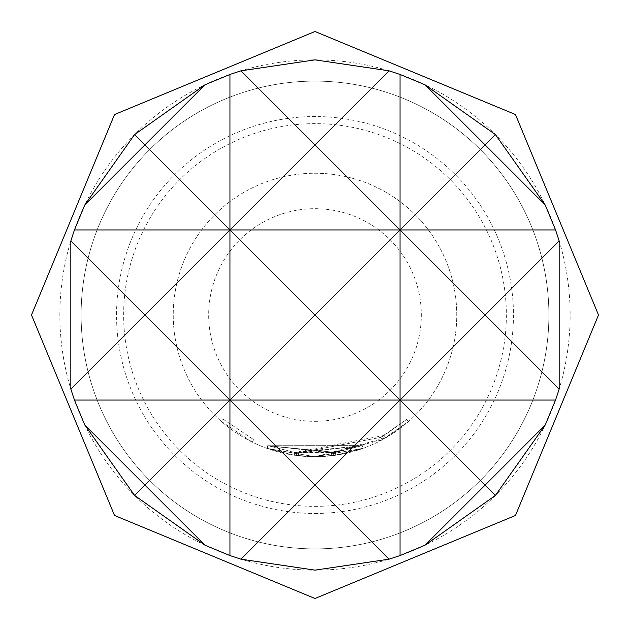 <?xml version="1.0" encoding="UTF-8"?>
<svg xmlns="http://www.w3.org/2000/svg" width="630" height="630" viewBox="0 0 630 630"><rect width="100%" height="100%" fill="white"/><g stroke="black" fill="none" stroke-linecap="round" stroke-linejoin="round"><path stroke-width="0.47" stroke-dasharray="3.15 2.36" d="M221.24 421.312L252.331 442.142L221.24 421.312L223.122 419.186L253.583 439.598L223.122 419.186M315 81.112A233.887 233.887 0 0 1 548.887 315A233.887 233.887 0 0 1 315 548.887A233.887 233.887 0 0 1 81.112 315A233.887 233.887 0 0 1 315 81.112A233.887 233.887 0 0 0 81.112 315A233.887 233.887 0 0 0 315 548.887A233.887 233.887 0 0 0 548.887 315A233.887 233.887 0 0 0 315 81.112A233.887 233.887 0 0 1 548.887 315A233.887 233.887 0 0 1 315 548.887A233.887 233.887 0 0 0 548.887 315A233.887 233.887 0 0 0 315 81.112A233.887 233.887 0 0 0 81.112 315A233.887 233.887 0 0 0 315 548.887A233.887 233.887 0 0 0 548.887 315A233.887 233.887 0 0 0 315 81.112A233.887 233.887 0 0 0 81.112 315A233.887 233.887 0 0 0 315 548.887A233.887 233.887 0 0 0 548.887 315A233.887 233.887 0 0 0 315 81.112A233.887 233.887 0 0 0 81.112 315A233.887 233.887 0 0 0 315 548.887A233.887 233.887 0 0 1 81.112 315A233.887 233.887 0 0 1 315 81.112A233.887 233.887 0 0 1 548.887 315A233.887 233.887 0 0 1 315 548.887M315 513.45A198.45 198.45 0 0 0 513.45 315A198.45 198.45 0 0 0 315 116.55A198.45 198.45 0 0 0 116.55 315A198.45 198.45 0 0 0 315 513.45M315 506.363A191.362 191.362 0 0 0 506.363 315A191.362 191.362 0 0 0 315 123.638A191.362 191.362 0 0 0 123.638 315A191.362 191.362 0 0 0 315 506.363M315 59.85A255.15 255.15 0 0 1 570.15 315A255.15 255.15 0 0 1 315 570.15A255.15 255.15 0 0 1 59.85 315A255.15 255.15 0 0 1 315 59.85M315 173.25A141.75 141.75 0 0 1 456.75 315A141.75 141.75 0 0 1 315 456.75L363.179 448.316L315 456.742L385.584 437.929L408.476 421.557L382.119 439.85L315 456.781L335.885 455.206L363.187 448.308L335.845 455.206L315 456.742L333.805 455.498L363.219 448.3L335.798 455.214L315 456.75L363.25 448.284L315 456.742A141.75 141.75 0 0 0 456.75 315A141.75 141.75 0 0 0 315 173.25A141.75 141.75 0 0 0 173.25 315A141.75 141.75 0 0 0 315 456.75A141.75 141.75 0 0 1 173.25 315A141.75 141.75 0 0 1 315 173.25M315 456.726L363.258 448.284L315 456.726L267.065 448.395L315 456.726M315 456.742L294.234 455.222L266.774 448.292L294.218 455.222L315 456.742L294.218 455.222L266.766 448.292L294.21 455.214L315 456.75L266.962 448.363L315 456.75L267.057 448.395L315 456.774L298.242 455.758L315 456.75L294.163 455.206L267.049 448.395L294.241 455.222L315 456.742L331.923 455.734L315 456.766L296.218 455.498L315 456.75M268.018 445.725L267.057 448.395L268.01 445.725L362.289 445.615L268.026 445.733L335.459 452.403L362.226 445.638L335.428 452.403L267.923 445.694L331.585 452.923L331.923 455.734L333.916 455.482L331.947 455.734L331.608 452.915L268.018 445.725L267.065 448.395M267.041 448.395L267.986 445.717L294.659 452.419L362.289 445.623L298.533 452.938L296.58 452.687L331.482 452.931L362.25 445.63L335.38 452.411L294.635 452.411L267.734 445.623L294.627 452.411L267.734 445.63L294.635 452.411L362.258 445.63L298.565 452.938L296.596 452.687L298.573 452.938L362.266 445.63L294.651 452.419L384.174 435.464L406.61 419.43L380.78 437.354L298.557 452.938L296.549 452.687L298.518 452.931L362.211 445.646L294.58 452.403L268.002 445.725L267.443 448.536M362.289 445.623L363.258 448.284M267.734 445.63L266.789 448.3M294.651 452.419L294.218 455.222M298.573 452.938L298.234 455.758L298.518 452.931M296.596 452.687L296.202 455.498M380.78 437.354L382.119 439.85M382.481 436.425L383.859 438.905L382.481 436.425M406.61 419.43L408.476 421.557L406.61 419.43M384.174 435.464L385.584 437.929M267.734 445.623L266.766 448.292M335.38 452.411L335.798 455.214M333.427 452.687L333.805 455.498L333.435 452.687M331.482 452.931L331.821 455.75M335.428 452.403L335.845 455.206M362.234 445.638L363.171 448.316M335.459 452.403L335.885 455.206M333.538 452.671L333.916 455.482L333.538 452.671L331.608 452.915M331.585 452.923L333.522 452.679M267.923 445.694L266.962 448.363M294.58 452.403L294.163 455.206M296.549 452.687L296.171 455.49M268.364 445.851L267.411 448.521M252.331 442.142L253.583 439.598L252.331 442.142M315 421.312A106.312 106.312 0 0 0 421.312 315A106.312 106.312 0 0 0 315 208.688A106.312 106.312 0 0 0 208.688 315A106.312 106.312 0 0 0 315 421.312"/><path stroke-width="0.94" d="M70.836 389.064L144.9 315L70.836 240.936L70.836 389.064L74.442 400.05L84.759 424.959L134.584 495.416L205.041 545.241L229.95 555.558L240.936 559.164L315 570.15L389.064 559.164L400.05 555.558L424.959 545.241L495.416 495.416L545.241 424.959L555.558 400.05L559.164 389.064L559.164 240.936L555.558 229.95L545.241 205.041L495.416 134.584L424.959 84.759L400.05 74.442L389.064 70.836L315 59.85L240.936 70.836L229.95 74.442L229.95 229.95L315 144.9L400.05 229.95L485.1 144.9L545.241 205.041M389.064 70.836L315 144.9L240.936 70.836M400.05 74.442L400.05 400.05L315 485.1L389.064 559.164M229.95 74.442L205.041 84.759L144.9 144.9L229.95 229.95L74.442 229.95L70.836 240.936M134.584 134.584L84.759 205.041L144.9 144.9L134.584 134.584L205.041 84.759M559.164 240.936L485.1 315L559.164 389.064M495.416 134.584L485.1 144.9L424.959 84.759M84.759 205.041L74.442 229.95M545.241 424.959L485.1 485.1L400.05 400.05L400.05 555.558M240.936 559.164L315 485.1L229.95 400.05L229.95 555.558M555.558 229.95L400.05 229.95L315 315L229.95 229.95L144.9 315L229.95 400.05L144.9 485.1L205.041 545.241M134.584 495.416L144.9 485.1L84.759 424.959M424.959 545.241L485.1 485.1L495.416 495.416M555.558 400.05L400.05 400.05L485.1 315L400.05 229.95L229.95 229.95L229.95 400.05L74.442 400.05M315 315L400.05 400.05L229.95 400.05L315 315M315 31.5L515.466 114.534L598.5 315L515.466 515.466L315 598.5L114.534 515.466L31.5 315L114.534 114.534L315 31.5"/></g></svg>
